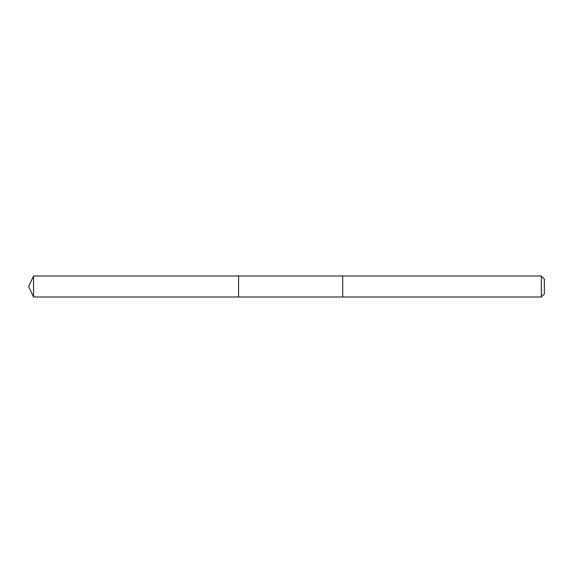 <?xml version="1.0" encoding="UTF-8"?>
<svg xmlns="http://www.w3.org/2000/svg" width="573" height="573" viewBox="0 0 573 573"><rect width="100%" height="100%" fill="white"/><g stroke="black" fill="none" stroke-linecap="round" stroke-linejoin="round"><path stroke-width="0.86" d="M238.569 296.993L238.569 276.007L33.542 276.007L33.542 296.993L238.569 296.993L238.569 276.007L342.697 276.007L342.697 296.993L33.542 296.993L28.65 286.5L33.542 296.993M342.697 287.094L342.697 296.993L541.32 296.993L541.32 276.007L342.697 276.007L342.697 287.094M541.32 276.007L544.35 279.037L544.35 293.963L541.32 296.993M28.65 286.5L33.542 276.007"/></g></svg>
